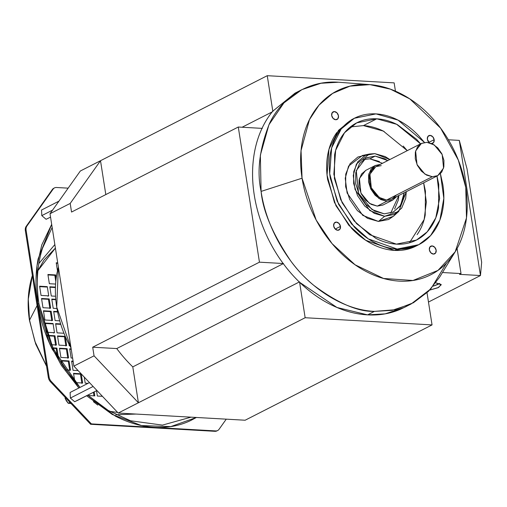 <?xml version="1.0" encoding="UTF-8"?>
<svg xmlns="http://www.w3.org/2000/svg" width="507" height="507" viewBox="0 0 507 507"><rect width="100%" height="100%" fill="white"/><g stroke="black" fill="none" stroke-linecap="round" stroke-linejoin="round"><path stroke-width="0.76" d="M389.87 159.521L385.181 156.587L374.819 153.634L389.864 159.528M393.749 215.976L388.622 219.512L378.45 221.439L384.629 216.293L369.818 210.576L355.039 189.466L353.246 175.517L356.408 164.015L369.457 154.02L374.819 153.634L365.211 155.453L357.809 161.771L353.74 171.613L353.632 183.49L357.498 195.594L364.748 206.076L374.274 213.346L384.629 216.293L394.243 214.474L401.645 208.162L405.708 198.319L406.278 191.697L398.743 211.451L384.629 216.293L378.45 221.439L393.388 216.305L398.743 211.451M435.779 282.849L441.229 284.782L438.01 287.729L429.663 290.118L438.669 287.412L441.103 284.44L435.779 282.849M446.578 263.006L430.88 288.819L411.145 303.959L392.012 310.36L374.445 311.38L367.594 314.872L385.162 313.852L404.288 307.451L411.145 303.959M369.926 84.631L338.562 82.235C306.101 79.948 280.2 99.974 269.407 123.746C259.47 148.868 256.7 171.423 261.092 191.412L302.058 178.198L301.044 150.611L309.447 119.633L318.985 105.158L332.605 93.421L349.969 86.146L369.926 84.631L390.371 89.137L409.814 98.897L440.583 128.119L458.29 160.016L465.768 187.463C463.728 174.427 459.684 161.771 453.645 149.495C447.605 137.22 440.032 126.256 430.912 116.604C421.792 106.952 411.83 99.347 401.018 93.795C390.206 88.237 379.375 85.151 368.519 84.536C357.669 83.928 347.618 85.829 338.365 90.246C329.119 94.67 321.381 101.273 315.151 110.051C308.915 118.834 304.669 129.133 302.4 140.94C300.131 152.746 300.017 165.168 302.058 178.198C304.099 191.234 308.142 203.89 314.182 216.166C320.221 228.442 327.801 239.405 336.914 249.057C346.034 258.709 355.996 266.314 366.808 271.866C377.62 277.424 388.451 280.504 399.307 281.119C410.163 281.734 420.208 279.832 429.461 275.409C438.707 270.992 446.445 264.388 452.675 255.604C458.911 246.827 463.157 236.528 465.426 224.721C467.695 212.915 467.809 200.493 465.768 187.463L466.478 217.966L455.178 251.814L437.972 270.408L412.958 280.485L383.526 278.463L355.077 264.787L332.06 243.613L316.153 220.025L302.058 178.198L261.092 191.412C262.937 211.254 272.886 234.526 290.936 261.232C309.435 286.664 342.124 309.999 374.445 311.38L395.073 309.739L413.37 302.768L428.345 291.468L439.575 277.221L454.83 252.391M424.473 142.448L418.89 135.939C412.622 129.304 405.771 124.076 398.337 120.26C390.903 116.439 383.457 114.316 375.998 113.898C368.532 113.473 361.624 114.785 355.268 117.82C348.911 120.862 343.588 125.4 339.303 131.44C335.019 137.473 332.098 144.552 330.539 152.67C328.98 160.789 328.897 169.325 330.304 178.287L338.638 204.391L354.266 227.003C360.534 233.638 367.385 238.867 374.819 242.682C382.253 246.503 389.699 248.626 397.158 249.045L394.497 250.407L397.158 249.045C404.624 249.469 411.532 248.157 417.888 245.122C424.245 242.08 429.568 237.542 433.853 231.503C438.137 225.469 441.058 218.39 442.617 210.272C444.176 202.154 444.259 193.617 442.852 184.656L440.418 173.711L443.828 198.332L439.918 219.968L430.608 235.565L418.807 244.672L397.158 249.045L368.336 238.892L351.503 223.929L337.117 201.152L329.715 173.705L331.654 147.879L341.198 128.955L354.349 118.27L375.998 113.898L398.058 120.115L424.467 142.448M354.349 118.27L351.687 119.633L338.53 130.312L328.986 149.235L327.047 175.067L334.455 202.508L348.835 225.292L365.674 240.248L394.497 250.407L416.139 246.028L418.807 244.672M403.217 146.048L407.26 150.655L383.336 131.091L363.443 125.603L376.764 118.809L396.658 124.297L420.582 143.861L416.539 139.254L397.482 124.709C390.593 121.167 383.685 119.202 376.764 118.809L363.443 125.603L350.381 126.946M409.453 242.79L424.156 219.518L426.349 202.04L423.662 182.831L425.436 191.215L425.221 214.974C423.776 222.497 421.064 229.063 417.09 234.659M436.983 176.037L439.632 198.37L435.779 217.839L427.211 231.845L416.462 240.071L396.392 244.133L369.666 234.716L354.051 220.843L340.717 199.72L333.847 174.269L335.647 150.319L344.494 132.777L356.694 122.871L376.764 118.809C369.844 118.416 363.437 119.633 357.543 122.453C351.649 125.267 346.712 129.475 342.738 135.077C338.771 140.673 336.059 147.239 334.614 154.762L334.398 178.521L342.124 202.724L356.617 223.688L375.674 238.233C382.563 241.776 389.471 243.74 396.392 244.133C403.312 244.526 409.719 243.309 415.613 240.489C421.507 237.675 426.444 233.467 430.418 227.865C434.391 222.269 437.097 215.703 438.542 208.181L438.758 184.421L436.99 176.03M395.948 195.569L391.886 199.029L386.607 200.031L432.287 176.734L424.955 174.148L417.008 164.547L415.613 150.985L421.393 143.449L426.9 142.334L434.239 144.92L442.186 154.527L443.574 168.083L437.801 175.618L432.287 176.734L386.607 200.031L392.114 198.915L437.801 175.618M375.123 165.593L365.604 170.447L359.419 178.521L360.908 193.053L369.419 203.345L377.284 206.115L386.797 201.26L378.938 198.49L370.427 188.198L368.931 173.667L375.123 165.593L380.345 164.382L375.376 165.472L371.023 169.186L368.627 174.978L368.564 181.962L370.839 189.079L375.104 195.246L380.706 199.524L386.797 201.26L392.456 200.189L396.804 196.475M382.436 163.311L369.876 158.811L375.205 156.093L366.346 157.772L359.526 163.59L355.781 172.659L355.68 183.604L359.241 194.758L365.921 204.422L374.698 211.121L384.249 213.84L393.102 212.16L399.928 206.343L403.673 197.274L404.174 192.768L400.619 205.303L393.495 211.97L384.249 213.84L371.929 209.499L358.595 193.376L356.256 170.612L365.959 157.962L375.205 156.093L369.876 158.811L363.411 159.559M432.11 245.92A4.284 3.213 -117 0 1 435.855 249.089A4.284 3.213 -117 0 1 435.05 253.595A4.284 3.213 -117 0 1 433.39 254.083A4.284 3.213 -117 0 1 429.644 250.908A4.284 3.213 -117 0 1 430.443 246.408A4.284 3.213 -117 0 1 432.11 245.92L429.822 247.086L432.11 245.92L434.702 247.251L436.147 250.192L435.608 253.025L433.39 254.083L430.798 252.752L429.347 249.812L429.892 246.979L432.11 245.92M431.4 143.551L433.618 142.492L434.163 139.666L432.712 136.719L430.12 135.388L427.908 136.446L427.363 139.279L429.328 142.708A4.284 3.213 -117 0 1 427.363 139.279A4.284 3.213 -117 0 1 429.061 135.54A4.284 3.213 -117 0 1 434.163 139.666L428.922 142.334L434.163 139.666A4.284 3.213 -117 0 1 432.465 143.399M334.436 111.578L332.148 112.744L334.436 111.578A4.284 3.213 -117 0 1 338.182 114.747A4.284 3.213 -117 0 1 337.383 119.253A4.284 3.213 -117 0 1 335.716 119.741A4.284 3.213 -117 0 1 331.971 116.566A4.284 3.213 -117 0 1 332.776 112.066A4.284 3.213 -117 0 1 334.436 111.578L337.028 112.909L338.48 115.85L337.935 118.682L335.716 119.741L333.124 118.41L331.679 115.469L332.224 112.636L334.436 111.578M340.463 226.382A4.284 3.213 -117 0 1 338.765 230.115A4.284 3.213 -117 0 1 333.663 225.995A4.284 3.213 -117 0 1 335.361 222.262A4.284 3.213 -117 0 1 340.463 226.382L335.222 229.056L340.463 226.382L339.924 229.215L337.706 230.273L335.114 228.942L333.663 225.995L334.208 223.169L336.426 222.104L339.018 223.441L340.463 226.382M390.701 213.098L398.844 195.487L398.344 199.986L394.598 209.061M375.205 156.093L387.766 160.599L384.75 158.811L375.205 156.093M379.42 161.53L369.876 158.811M382.937 205.043L377.284 206.115L371.187 204.378L365.585 200.1L361.32 193.934L359.051 186.817L359.114 179.827L361.504 174.04L365.858 170.327M421.393 143.449L375.712 166.746L369.933 174.281L371.32 187.837L379.268 197.445L386.607 200.031L380.922 198.414L375.687 194.422L371.707 188.661L369.59 182.019L369.647 175.498L371.878 170.092L375.941 166.626L381.22 165.631M396.753 196.551L392.703 200.069L386.797 201.26L377.284 206.115L383.184 204.917L392.703 200.069M384.16 131.503C377.265 127.96 370.363 125.996 363.443 125.603M369.457 154.02L362.385 155.503L348.569 166.081L345.223 178.261L347.118 193.034L362.765 215.38L378.45 221.439L367.48 218.314L357.391 210.614L349.722 199.517L345.628 186.703L345.742 174.129L350.045 163.704L357.885 157.018L366.079 155.066M416.342 245.92L415.227 246.478C408.87 249.52 401.956 250.826 394.497 250.407C387.031 249.983 379.585 247.86 372.157 244.044C364.723 240.223 357.872 234.995 351.604 228.359L335.97 205.747L327.636 179.649C326.235 170.688 326.312 162.145 327.871 154.027C329.43 145.915 332.351 138.836 336.635 132.796L351.833 119.557M404.992 307.096L400.365 309.295C390.213 313.675 379.293 315.531 367.594 314.872C355.895 314.213 344.19 311.07 332.472 305.455C320.754 299.84 309.796 292.114 299.599 282.279A120.273 90.081 -117 0 1 283.185 263.52A120.273 90.081 63 0 0 299.599 282.279L336.946 307.476L367.594 314.872L374.445 311.38C358.1 311.97 337.82 303.249 313.611 285.226C290.365 266.486 266.802 230.279 261.092 191.412L260.351 155.18L268.938 124.728L283.939 102.877L301.861 89.657L320.994 83.256L338.562 82.235M301.861 89.657L295.011 93.155L272.798 111.147A120.273 90.081 63 0 0 262.018 128.366A120.273 90.081 63 0 0 283.185 263.52C275.681 253.373 269.458 242.435 264.508 230.71C259.565 218.986 256.143 207.052 254.241 194.903C252.334 182.761 252.049 170.998 253.38 159.629C254.71 148.259 257.588 137.841 262.018 128.366A120.273 90.081 -117 0 1 272.798 111.147L295.549 92.882M272.867 111.559L267.246 75.689L394.148 82.869L395.447 91.152L394.148 82.869L267.246 75.689L272.798 111.147M442.459 272.525L461.015 273.577L457.092 248.525L461.015 273.577L459.494 274.357L461.015 273.577L442.459 272.525M299.599 282.279L305.151 317.731L432.053 324.911L427.014 292.748L432.053 324.911L245.135 420.227L118.232 413.053L73.876 366.111L94.055 355.819L138.411 402.761L132.79 366.891L299.295 281.987M426.9 142.334L421.628 143.335L417.565 146.802L415.334 152.201L415.271 158.723L417.394 165.371L421.374 171.125L426.602 175.118L432.287 176.734L437.566 175.739L441.629 172.272L443.859 166.866L443.923 160.345L441.8 153.703L437.82 147.943L432.591 143.956L426.9 142.334M433.187 286.163L439.626 283.464M433.174 286.176L438.187 284.338M262.018 128.366L238.284 127.023L71.544 212.053L70.194 203.434L100.506 160.719L105.811 194.58L100.506 160.719L80.328 171.011L267.246 75.689L100.506 160.719L70.194 203.434L71.544 212.053L238.284 127.023L262.334 128.385M272.183 111.908L242.112 127.244L272.183 111.908M283.28 263.646L116.756 348.562L92.705 347.206L116.756 348.562L283.502 263.539L259.451 262.176L92.705 347.206L259.451 262.176L238.284 127.023L259.451 262.176L283.185 263.52M116.756 348.562A119.956 89.84 63 0 0 132.79 366.891L299.536 281.867L305.151 317.731L138.411 402.761L132.79 366.891A119.956 89.84 -117 0 1 116.756 348.562M92.705 347.206L94.055 355.819L92.705 347.206M118.232 413.053L138.411 402.761L94.055 355.819L73.876 366.111L50.016 213.726L73.876 366.111L118.232 413.053L305.151 317.731L432.053 324.911L245.135 420.227L118.232 413.053M70.194 203.434L50.016 213.726L80.328 171.011L50.016 213.726L70.194 203.434M481.65 262.239L480.471 275.542L428.472 302.058L480.471 275.542L481.65 262.239L467.029 168.863L459.304 140.388L480.471 275.542L459.494 274.357L480.471 275.542L459.304 140.388L467.029 168.863L481.65 262.239M459.304 140.388L448.378 139.774L459.304 140.388M58.368 267.069L56.727 307.09L71.043 348.017L67.856 341.959C62.31 330.684 58.603 319.061 56.727 307.09C54.851 295.118 54.959 283.717 57.038 272.874L58.368 267.056M65.213 397.387L65.073 398.21L65.695 397.894L65.073 398.21L66.366 400.872L68.204 403.261L65.073 398.21M68.204 403.261L69.725 402.482L68.204 403.261L71.043 403.559M50.643 308.142L42.968 307.711L41.53 298.496L49.198 298.927L50.643 308.142L42.968 307.711L41.53 298.496L49.198 298.927L50.643 308.142M51.739 320.38L50.364 311.602L43.52 311.216L50.364 311.602L51.125 311.216L52.57 320.43L44.895 319.993L43.45 310.778L51.125 311.216L52.57 320.43L44.895 319.993L43.45 310.778L51.125 311.216L50.364 311.602L51.809 320.817M49.813 308.098L48.438 299.314L41.593 298.927L48.438 299.314L49.198 298.927L48.438 299.314L49.882 308.529M37.087 305.607L29.539 320.164L34.882 341.376L46.543 365.978L34.882 341.376L29.539 320.164L37.087 305.607M97.807 405.074L95.893 403.642M71.677 361.516L73.173 361.605L71.677 361.516M71.614 361.085L73.103 361.168L71.614 361.085L73.052 370.3L71.614 361.085M53.736 188.281A6.452 4.829 63 0 0 52.367 189.479L26.168 226.395A6.452 4.829 -117 0 0 25.35 230.653L26.111 230.267L49.09 377.005L48.33 377.398L49.09 377.005A6.452 4.829 63 0 0 51.27 381.435A6.452 4.829 -117 0 1 49.09 377.005L26.111 230.267A6.452 4.829 -117 0 1 26.928 226.008L26.168 226.395A6.452 4.829 63 0 0 25.35 230.653L48.33 377.398A6.452 4.829 63 0 0 50.51 381.822L51.27 381.435L91.38 423.89L215.703 430.918L214.943 431.311L90.62 424.277L50.51 381.822A6.452 4.829 -117 0 1 48.33 377.398L25.35 230.653L26.111 230.267A6.452 4.829 63 0 1 26.928 226.008L53.127 189.092A6.452 4.829 -117 0 1 54.496 187.894A6.452 4.829 -117 0 1 56.461 187.495A6.452 4.829 63 0 0 53.127 189.092L26.928 226.008L26.168 226.395L52.367 189.479L53.127 189.092L52.367 189.479A6.452 4.829 -117 0 1 54.129 188.11M68.572 357.866L60.897 357.435L59.452 348.22L67.127 348.651L68.572 357.866L60.897 357.435L59.452 348.22L67.127 348.651L68.572 357.866M55.402 248.113L37.911 270.662M38.836 263.57L54.845 244.577L38.836 263.57M39.673 286.645L46.517 287.032L47.278 286.645L48.723 295.86L41.048 295.423L39.603 286.208L47.278 286.645L48.723 295.86L41.048 295.423L39.603 286.208L47.278 286.645L46.517 287.032L39.673 286.645M69.808 345.761L69.206 345.723L68.958 344.145L69.206 345.723L69.808 345.761M217.281 430.697A6.452 4.829 -117 0 1 214.943 431.311A6.452 4.829 63 0 0 216.907 430.912M109.664 411.323L117.656 412.445L109.632 411.304M55.396 248.094L43.963 260.072L37.917 270.611M78.11 370.585L73.052 370.3L78.11 370.585M81.221 373.881L82.654 383.019L75.594 382.62M81.823 382.975L80.448 374.191L73.604 373.805L80.448 374.191L81.209 373.805L73.534 373.367L74.846 381.752L73.534 373.367L81.145 373.798M72.621 358.094L71.132 358.012L69.687 348.797L71.183 348.879L69.687 348.797L71.132 358.012L72.621 358.094M102.42 396.316L97.363 396.03L96.533 390.701L97.363 396.03L102.42 396.316M94.182 391.898L94.809 395.885L88.18 395.511L94.809 395.885L94.182 391.898M52.798 347.84L56.898 348.075L58.343 357.289L57.741 357.258L58.343 357.289L56.898 348.075L56.138 348.461L53.013 348.284L56.138 348.461L56.898 348.075L52.798 347.84M63.964 333.251L57.05 332.858L55.605 323.643L60.644 323.929L55.605 323.643L57.05 332.858L63.964 333.251M45.377 323.067L53.051 323.504L54.49 332.719L46.815 332.281L45.377 323.067L53.051 323.504L54.49 332.719L46.815 332.281L45.377 323.067M65.821 345.533L64.446 336.756L65.207 336.369L66.645 345.584L58.977 345.147L57.532 335.932L65.207 336.369L66.645 345.584L58.977 345.147L57.532 335.932L65.207 336.369L64.446 336.756L65.885 345.97M61.379 360.502L69.053 360.94L70.498 370.154L65.701 369.882L70.498 370.154L69.053 360.94L68.293 361.326L69.053 360.94L61.379 360.502L61.974 364.292L61.379 360.502M55.586 344.956L54.211 336.179L47.569 335.799L54.211 336.179L54.971 335.786L56.416 345.001L51.327 344.716L56.416 345.001L54.971 335.786L47.398 335.361M88.041 383.324L85.208 383.165L84.257 377.094L85.208 383.165L88.041 383.324M49.838 286.785L55.453 287.108L49.838 286.785L51.277 295.999L49.838 286.785M55.561 296.246L51.277 295.999L55.561 296.246M56.22 262.791L57.716 262.88L56.22 262.791L57.468 270.776L56.22 262.791M53.685 311.361L57.519 311.577L53.685 311.361L55.124 320.576L53.685 311.361M59.731 320.836L55.124 320.576L59.731 320.836M51.758 299.073L55.776 299.301L51.758 299.073L53.203 308.288L51.758 299.073M56.955 308.503L53.203 308.288L56.955 308.503M47.911 274.502L55.586 274.933L56.144 278.495L55.586 274.933L54.826 275.32L47.981 274.933L54.826 275.32L55.586 274.933L47.911 274.502L49.356 283.717L47.911 274.502M55.605 284.066L49.356 283.717L55.605 284.066M47.297 335.355L54.971 335.786L54.211 336.179L55.656 345.394M67.742 357.822L66.366 349.044L59.522 348.651L66.366 349.044L67.127 348.651L66.366 349.044L67.811 358.259M50.51 381.822L51.27 381.435L91.38 423.89L215.703 430.918A6.452 4.829 63 0 0 219.037 429.328A6.452 4.829 -117 0 1 217.668 430.525A6.452 4.829 -117 0 1 215.703 430.918L214.943 431.311L90.62 424.277L91.38 423.89L90.62 424.277L50.51 381.822M68.16 188.154L56.461 187.495L68.16 188.154M69.668 370.11L68.293 361.326L61.448 360.94L68.293 361.326L69.732 370.541M55.675 324.081L60.783 324.372L55.675 324.081M93.421 392.285L93.979 395.84L93.421 392.285M56.29 263.228L57.779 263.31L56.29 263.228M45.446 323.504L52.291 323.891L53.051 323.504L52.291 323.891L45.446 323.504M69.757 349.234L71.246 349.317L69.757 349.234M87.793 395.156L108.473 410.619L130.483 420.759L162.455 425.107L191.038 417.166L162.455 425.107L130.483 420.759L107.833 410.252L87.743 395.181M79.891 387.475L62.507 365.287L50.485 343.062L38.969 304.289A3.226 0.856 171.1 0 0 39.001 304.111A3.226 0.856 -8.9 0 1 38.969 304.289M115.913 414.72L136.142 414.061M51.828 299.51L55.814 299.732L51.828 299.51M81.893 383.406L80.448 374.191L81.209 373.805L82.654 383.019L74.979 382.582M55.802 281.575L54.826 275.32L55.802 281.575M57.602 312.014L53.748 311.792L57.602 312.014M47.892 295.809L47.956 296.246M55.44 287.532L49.901 287.222L55.44 287.532M64.446 336.756L57.602 336.369L64.446 336.756M53.66 332.668L53.729 333.105M57.424 356.7L56.138 348.461L57.424 356.7M36.041 286.03L36.01 283.888M46.6 366.339L35.705 344.05L29.482 320.437C27.01 304.358 27.967 289.377 32.359 275.51L28.278 299.206L29.539 320.164A5.159 1.369 171.1 0 0 29.482 320.443A5.159 1.369 -8.9 0 1 29.539 320.164L28.278 299.206L32.366 275.472M219.037 429.328L226.255 419.162L219.037 429.328M37.721 303.642C35.268 287.982 35.401 273.051 38.126 258.868L51.682 224.348L41.77 244.957L36.992 265.966L37.721 303.642A3.226 0.856 -8.9 0 1 39.001 304.111A3.226 0.856 171.1 0 0 37.721 303.642L49.331 342.935L61.41 365.452L78.864 388.001L52.284 349.266C45.028 334.512 40.173 319.309 37.721 303.642M196.412 417.47L190.816 420.461C179.7 425.772 167.621 428.06 154.578 427.325C141.535 426.583 128.518 422.876 115.526 416.203L86.621 395.752L112.288 414.473L141.504 425.569L170.796 426.59L196.399 417.47M42.506 248.234L52.17 227.491L42.506 248.234C37.087 265.281 35.915 283.907 39.001 304.118L53.241 348.753L79.954 387.449M50.123 217.351L46.099 219.278L41.802 215.614L41.536 210.025L58.939 201.152L41.536 210.025L41.802 215.614L52.57 210.126L41.802 215.614L46.099 219.278L50.123 217.351M78.693 399.795L74.668 401.721L70.372 398.058L70.112 392.469L89.46 382.601L70.112 392.469L70.372 398.058L93.111 386.467L70.372 398.058L74.668 401.721L96.926 390.498L78.693 399.795M70.714 403.211L67.735 400.055M36.168 288.952L36.086 286.835M93.402 401.658L95.468 403.287"/></g></svg>
